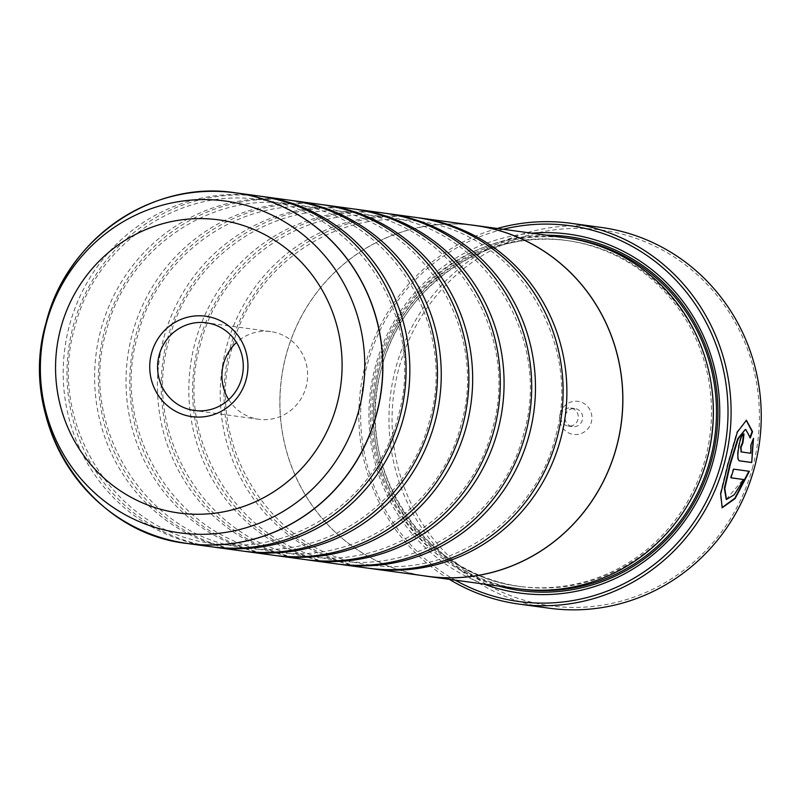 <?xml version="1.0" encoding="UTF-8"?>
<svg xmlns="http://www.w3.org/2000/svg" width="801" height="801" viewBox="0 0 801 801"><rect width="100%" height="100%" fill="white"/><g stroke="black" fill="none" stroke-linecap="round" stroke-linejoin="round"><path stroke-width="0.6" stroke-dasharray="4 3" d="M258.583 195.965A176.991 171.334 -82.2 0 0 69.347 325.877A176.991 171.334 -82.2 0 0 210.693 546.683M289.992 200.25A176.991 171.334 -82.2 0 0 100.756 330.172A176.991 171.334 -82.2 0 0 242.102 550.978M321.401 204.545A176.991 171.334 -82.2 0 0 132.165 334.458A176.991 171.334 -82.2 0 0 273.511 555.263M352.81 208.831A176.991 171.334 -82.2 0 0 163.574 338.743A176.991 171.334 -82.2 0 0 304.921 559.549M384.22 213.116A176.991 171.334 -82.2 0 0 194.973 343.038A176.991 171.334 -82.2 0 0 336.33 563.844M415.629 217.401A176.991 171.334 -82.2 0 0 226.383 347.324A176.991 171.334 -82.2 0 0 367.739 568.129M721.981 507.654L720.209 493.957L727.719 463.419L736.94 431.889L746.412 420.275M750.126 437.026L749.846 437.787L745.361 429.396M730.923 477.736L730.432 477.666A192.16 186.022 -82.2 0 0 733.175 469.016L749.376 471.298M739.163 460.785L738.902 460.715C737.14 459.664 736.93 455.068 738.292 446.908C739.734 438.728 741.486 434.352 743.528 433.772L743.999 433.902M752.84 466.582A189.627 183.569 97.8 0 1 527.008 601.06A189.627 183.569 97.8 0 1 398.638 369.201A189.627 183.569 97.8 0 1 624.47 234.733A189.627 183.569 97.8 0 1 752.84 466.582M601.1 227.414A192.16 186.022 -82.2 0 0 395.644 368.47A192.16 186.022 -82.2 0 0 549.116 608.199M228.706 399.629A44.245 42.833 -82.2 0 0 258.803 419.283A44.245 42.833 -82.2 0 0 306.112 386.803A44.245 42.833 -82.2 0 0 270.778 331.604A44.245 42.833 -82.2 0 0 236.515 342.468M560.149 413.616A16.691 16.15 97.8 0 1 580.024 401.782A16.691 16.15 97.8 0 1 591.318 422.177A16.691 16.15 97.8 0 1 571.453 434.012A16.691 16.15 97.8 0 1 560.149 413.616M565.356 415.298A9.101 8.811 97.8 0 1 575.088 408.62A9.101 8.811 97.8 0 1 582.357 419.974A9.101 8.811 97.8 0 1 572.625 426.663A9.101 8.811 97.8 0 1 565.356 415.298M560.96 414.698A9.101 8.811 97.8 0 1 570.692 408.019A9.101 8.811 97.8 0 1 577.962 419.374A9.101 8.811 97.8 0 1 568.229 426.062A9.101 8.811 97.8 0 1 560.96 414.698M503.168 229.286A189.627 183.569 -82.2 0 0 367.228 364.916A189.627 183.569 -82.2 0 0 455.268 580.154M449.401 579.353A192.16 186.022 97.8 0 1 365.496 364.355A192.16 186.022 97.8 0 1 497.301 228.485M379.444 368.54A174.538 168.961 -82.2 0 0 518.838 586.282A174.538 168.961 -82.2 0 0 705.451 458.162A174.538 168.961 -82.2 0 0 566.057 240.42A174.538 168.961 -82.2 0 0 379.444 368.54M565.766 237.827A177.061 171.404 -82.2 0 0 376.45 367.799A177.061 171.404 -82.2 0 0 517.867 588.705M531.774 233.191A181.106 175.319 -82.2 0 0 375.188 367.108A181.106 175.319 -82.2 0 0 483.864 584.059M546.632 235.214A178.583 172.876 -82.2 0 0 378.172 367.839A178.583 172.876 -82.2 0 0 498.723 586.092M260.465 196.235A176.991 171.334 -82.2 0 0 73.111 326.397A176.991 171.334 -82.2 0 0 212.575 546.933M422.447 575.599A177.061 171.404 97.8 0 1 285.997 355.454A177.061 171.404 97.8 0 1 470.327 224.871M291.874 200.52A176.991 171.334 -82.2 0 0 104.52 330.683A176.991 171.334 -82.2 0 0 243.985 551.218M323.284 204.806A176.991 171.334 -82.2 0 0 135.93 334.968A176.991 171.334 -82.2 0 0 275.394 555.514M354.693 209.101A176.991 171.334 -82.2 0 0 167.339 339.264A176.991 171.334 -82.2 0 0 306.803 559.799M386.102 213.386A176.991 171.334 -82.2 0 0 198.748 343.549A176.991 171.334 -82.2 0 0 338.212 564.084M417.511 217.672A176.991 171.334 -82.2 0 0 230.157 347.834A176.991 171.334 -82.2 0 0 369.621 568.37M427.414 576.279A176.991 171.334 97.8 0 1 286.067 355.474A176.991 171.334 97.8 0 1 475.303 225.552M740.855 451.844L750.337 453.146L750.577 444.415L753.521 438.317M726.247 499.413L743.298 479.429M104.51 507.373A176.991 171.334 97.8 0 1 46.148 322.713A176.991 171.334 97.8 0 1 145.742 205.376M712.039 390.067A174.538 168.961 -82.2 0 0 567.939 240.68A174.538 168.961 -82.2 0 0 381.326 368.79A174.538 168.961 -82.2 0 0 520.72 586.542A174.538 168.961 -82.2 0 0 699.583 481.251M567.338 238.047A177.061 171.404 -82.2 0 0 379.594 368.23A177.061 171.404 -82.2 0 0 519.438 588.905M398.187 416.12C378.052 498.402 293.717 556.254 213.056 543.438C116.145 533.376 45.987 423.929 74.853 327.048C94.989 244.756 179.324 186.913 259.985 199.729C356.896 209.782 427.053 319.229 398.187 416.12M429.596 420.405C409.461 502.688 325.126 560.54 244.465 547.724C147.554 537.671 77.397 428.215 106.263 331.334C126.398 249.051 210.733 191.199 291.394 204.015C388.305 214.067 458.462 323.524 429.596 420.405M461.006 424.69C440.87 506.983 356.535 564.825 275.874 552.009C178.963 541.957 108.806 432.51 137.672 335.629C157.807 253.336 242.142 195.484 322.803 208.31C419.714 218.363 489.872 327.809 461.006 424.69M492.415 428.976C472.28 511.268 387.944 569.121 307.284 556.305C210.373 546.242 140.215 436.795 169.081 339.914C189.216 257.622 273.552 199.779 354.212 212.595C451.123 222.648 521.281 332.095 492.415 428.976M523.824 433.271C503.689 515.554 419.354 573.406 338.693 560.59C241.782 550.537 171.624 441.081 200.49 344.2C220.625 261.917 304.961 204.065 385.621 216.881C482.532 226.933 552.69 336.39 523.824 433.271M555.233 437.556C535.098 519.849 450.763 577.691 370.102 564.875C273.191 554.823 203.033 445.376 231.9 348.495C252.035 266.202 336.37 208.35 417.031 221.166C513.942 231.229 584.099 340.675 555.233 437.556M270.778 331.604L206.418 322.813M570.692 408.019L575.088 408.62M566.057 240.42L567.939 240.68C486.567 227.764 401.631 286.057 381.406 368.79C352.37 466.152 422.938 576.35 520.72 586.542L518.838 586.282M568.229 426.062L572.625 426.663M258.803 419.283L194.443 410.492"/><path stroke-width="1.2" d="M145.742 205.376A176.991 171.334 97.8 0 1 235.384 192.801C152.751 179.684 66.593 238.848 46.098 322.713A176.941 171.284 -82.2 0 0 165.877 539.043A176.941 171.284 -82.2 0 0 376.59 413.576A176.941 171.284 -82.2 0 0 256.821 197.246A176.941 171.284 -82.2 0 0 46.098 322.713C16.661 421.376 88.22 533.166 187.504 543.519L210.693 546.683A176.991 171.334 -82.2 0 0 399.929 416.77A176.991 171.334 -82.2 0 0 258.583 195.965L235.384 192.801A176.991 171.334 97.8 0 1 376.74 413.606A176.991 171.334 97.8 0 1 187.504 543.519A176.991 171.334 97.8 0 1 104.51 507.373M212.575 546.933A176.991 171.334 -82.2 0 0 214.468 547.203L242.102 550.978A176.991 171.334 -82.2 0 0 431.339 421.056A176.991 171.334 -82.2 0 0 289.992 200.25L262.348 196.475A176.991 171.334 -82.2 0 0 260.465 196.235M243.985 551.218A176.991 171.334 -82.2 0 0 245.877 551.488L273.511 555.263A176.991 171.334 -82.2 0 0 462.748 425.351A176.991 171.334 -82.2 0 0 321.401 204.545L293.757 200.771A176.991 171.334 -82.2 0 0 291.874 200.52M275.394 555.514A176.991 171.334 -82.2 0 0 277.276 555.774L304.921 559.549A176.991 171.334 -82.2 0 0 494.157 429.636A176.991 171.334 -82.2 0 0 352.81 208.831L325.166 205.056A176.991 171.334 -82.2 0 0 323.284 204.806M306.803 559.799A176.991 171.334 -82.2 0 0 308.685 560.069L336.33 563.844A176.991 171.334 -82.2 0 0 525.566 433.922A176.991 171.334 -82.2 0 0 384.22 213.116L356.575 209.341A176.991 171.334 -82.2 0 0 354.693 209.101M338.212 564.084A176.991 171.334 -82.2 0 0 340.095 564.355L367.739 568.129A176.991 171.334 -82.2 0 0 556.975 438.207A176.991 171.334 -82.2 0 0 415.629 217.401L387.984 213.637A176.991 171.334 -82.2 0 0 386.102 213.386M746.172 420.225L752.099 431.489L749.846 437.787M745.831 429.526L750.317 437.917L752.58 431.619L746.412 420.275L737.401 432.039L728.189 463.549L720.69 494.097L722.212 507.734L735.118 498.592L749.376 471.298L733.646 469.146A192.16 186.022 97.8 0 1 730.902 477.796L743.769 479.559L734.177 494.808L726.477 499.494L724.815 488.45L730.442 463.859L738.232 438.798L745.361 429.396L737.761 438.678L729.971 463.729L724.344 488.32L726.247 499.413M748.885 471.228L734.867 498.182L721.981 507.654M743.508 433.972A192.16 186.022 97.8 0 1 742.397 442.863L740.545 447.218L741.245 451.954M741.325 451.974L741.015 447.348L742.867 442.993A192.16 186.022 -82.2 0 0 743.999 433.902C741.956 434.482 740.204 438.858 738.762 447.038C737.411 455.188 737.611 459.794 739.373 460.845L751.718 462.537L753.521 438.317L751.048 444.545L750.807 453.276L740.855 451.844M518.958 604.084L549.116 608.199A192.16 186.022 -82.2 0 0 754.572 467.153A192.16 186.022 -82.2 0 0 601.1 227.414L570.953 223.299A192.16 186.022 97.8 0 1 724.424 463.038A192.16 186.022 97.8 0 1 518.958 604.084A192.16 186.022 97.8 0 1 449.401 579.353M246.177 379.454A50.693 49.071 -82.2 0 0 211.854 317.476A50.693 49.071 -82.2 0 0 151.489 353.421A50.693 49.071 -82.2 0 0 185.802 415.399A50.693 49.071 -82.2 0 0 246.177 379.454M241.752 378.012A44.245 42.833 -82.2 0 0 206.418 322.813A44.245 42.833 -82.2 0 0 159.109 355.294A44.245 42.833 -82.2 0 0 194.443 410.492A44.245 42.833 -82.2 0 0 241.752 378.012M236.515 342.468A44.245 42.833 -82.2 0 0 223.469 364.085A44.245 42.833 -82.2 0 0 228.706 399.629M455.268 580.154A189.627 183.569 -82.2 0 0 721.431 462.297A189.627 183.569 -82.2 0 0 503.168 229.286M427.404 576.35L517.867 588.705A177.061 171.404 -82.2 0 0 707.183 458.733A177.061 171.404 -82.2 0 0 565.766 237.827L475.313 225.481A177.061 171.404 97.8 0 1 616.72 446.377A177.061 171.404 97.8 0 1 427.404 576.35A177.061 171.404 97.8 0 1 422.447 575.599M483.864 584.059A181.106 175.319 -82.2 0 0 713.471 460.114A181.106 175.319 -82.2 0 0 531.774 233.191M498.723 586.092A178.583 172.876 -82.2 0 0 711.739 459.544A178.583 172.876 -82.2 0 0 546.632 235.214M214.468 547.203A176.991 171.334 -82.2 0 0 403.704 417.281A176.991 171.334 -82.2 0 0 262.348 196.475M245.877 551.488A176.991 171.334 -82.2 0 0 435.113 421.576A176.991 171.334 -82.2 0 0 293.757 200.771M277.276 555.774A176.991 171.334 -82.2 0 0 466.522 425.862A176.991 171.334 -82.2 0 0 325.166 205.056M308.685 560.069A176.991 171.334 -82.2 0 0 497.932 430.147A176.991 171.334 -82.2 0 0 356.575 209.341M340.095 564.355A176.991 171.334 -82.2 0 0 529.331 434.442A176.991 171.334 -82.2 0 0 387.984 213.637M369.621 568.37A176.991 171.334 -82.2 0 0 371.504 568.64A176.991 171.334 -82.2 0 0 560.74 438.728A176.991 171.334 -82.2 0 0 419.394 217.922A176.991 171.334 -82.2 0 0 417.511 217.672M419.394 217.922L475.303 225.552A176.991 171.334 97.8 0 1 616.65 446.357A176.991 171.334 97.8 0 1 427.414 576.279L371.504 568.64M470.327 224.871A177.061 171.404 97.8 0 1 475.313 225.481M497.301 228.485A192.16 186.022 97.8 0 1 570.953 223.299M753.13 439.328L751.718 462.537M751.248 462.407L739.063 460.735M730.923 477.736L743.769 479.559M699.583 481.251A174.538 168.961 -82.2 0 0 707.333 458.422A174.538 168.961 -82.2 0 0 712.039 390.067M519.438 588.905A177.061 171.404 -82.2 0 0 710.327 459.153A177.061 171.404 -82.2 0 0 567.338 238.047M358.948 409.942A167.459 162.102 97.8 0 1 159.519 528.69A167.459 162.102 97.8 0 1 46.168 323.944A167.459 162.102 97.8 0 1 245.587 205.206A167.459 162.102 97.8 0 1 358.948 409.942M60.686 328.46A147.915 143.189 -82.2 0 0 160.811 509.306A147.915 143.189 -82.2 0 0 336.971 404.415A147.915 143.189 -82.2 0 0 236.846 223.569A147.915 143.189 -82.2 0 0 60.686 328.46"/></g></svg>
